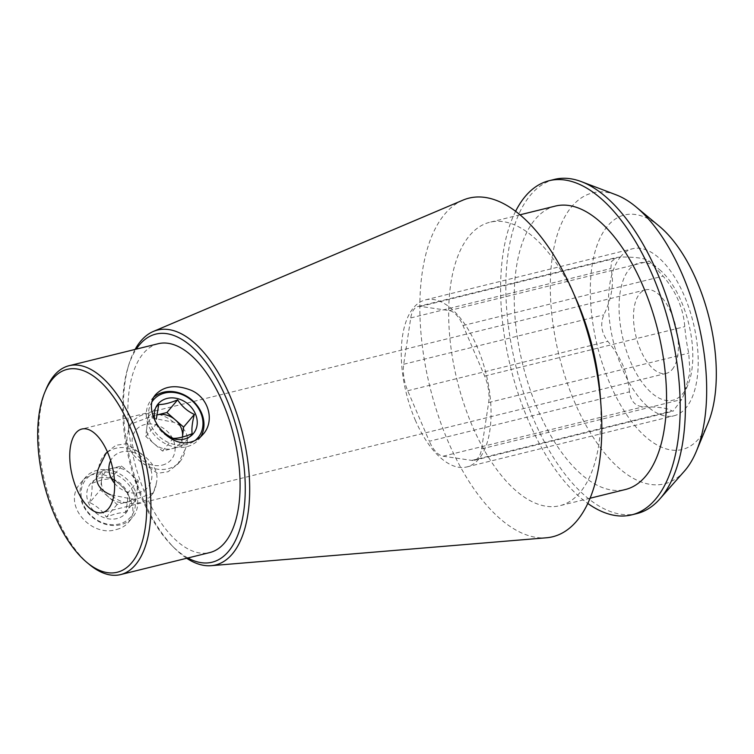 <?xml version="1.0" encoding="UTF-8"?>
<svg xmlns="http://www.w3.org/2000/svg" width="754" height="754" viewBox="0 0 754 754"><rect width="100%" height="100%" fill="white"/><g stroke="black" fill="none" stroke-linecap="round" stroke-linejoin="round"><path stroke-width="0.57" stroke-dasharray="3.77 2.83" d="M672.182 369.498A43.025 20.528 -103.9 0 0 673.897 319.856A43.025 20.528 -103.9 0 0 645.631 289.838A43.025 20.528 -103.9 0 0 636.008 336.529A43.025 20.528 -103.9 0 0 666.253 373.381A43.025 20.528 -103.9 0 0 672.182 369.498M185.154 449.441L177.793 464.153L168.067 471.75L157.445 473.314L139.443 460.732C129.104 452.032 125.211 442.956 127.765 433.503L130.612 424.125L148.877 417.367L173.486 422.212C186.474 427.772 190.366 436.849 185.154 449.441A30.933 25.702 40.3 0 1 180.046 461.486A30.933 25.702 40.3 0 1 168.142 468.715A30.933 25.702 40.3 0 1 139.443 460.732M156.248 483.512A30.933 25.702 -139.7 0 1 151.139 495.548A30.933 25.702 -139.7 0 1 110.536 494.794L135.164 499.638L153.401 492.89L156.248 483.512C158.83 474.106 154.938 465.029 144.579 456.274L126.54 443.71L115.909 445.265L106.229 452.862L103.967 455.529A30.933 25.702 -139.7 0 1 104.938 454.455M116.606 529.449C121.403 528.234 125.221 526 128.039 522.739C147.756 502.56 102.469 454.304 80.904 482.749C60.999 503.502 90.744 538.158 116.606 529.449M135.286 491.014A30.933 25.702 40.3 0 0 111.743 470.619A30.933 25.702 40.3 0 0 85.306 477.518A30.933 25.702 40.3 0 0 86.578 511.08A30.933 25.702 40.3 0 0 120.574 524.775A30.933 25.702 40.3 0 0 132.478 517.546A30.933 25.702 40.3 0 0 135.286 491.014M98.859 467.565A30.933 25.702 -139.7 0 1 103.967 455.529M107.52 452.193A30.933 25.702 -139.7 0 1 144.579 456.274M173.486 422.212A30.933 25.702 40.3 0 0 132.874 421.458A30.933 25.702 40.3 0 0 127.765 433.503M200.705 436.717A30.933 25.702 -139.7 0 1 198.707 439.488A30.933 25.702 -139.7 0 1 186.803 446.717A30.933 25.702 -139.7 0 1 152.808 433.022A30.933 25.702 -139.7 0 1 151.545 399.46A30.933 25.702 -139.7 0 1 154.099 396.924M629.449 391.844C628.073 373.635 620.853 356.802 607.799 341.336C601.419 332.844 600.09 324.022 603.813 314.852C611.984 297.943 614.34 282.505 610.863 268.528L611.541 261.459L616.885 257.482L620.646 257.001C636.046 256.963 645.612 258.358 649.345 261.186L663.115 276.143C676.168 291.609 683.378 308.452 684.764 326.652C685.65 336.491 686.979 345.323 688.751 353.136L689.985 372.542L684.227 393.805L681.701 399.46L673.171 411.118L671.918 410.987C668.157 408.15 658.591 406.755 643.219 406.802C635.311 406.208 630.721 401.222 629.449 391.844L429.337 441.25L407.697 390.742A27.163 12.959 76.1 0 1 403.701 364.257L410.751 317.934A27.163 12.959 76.1 0 1 418.018 306.52A27.163 12.959 76.1 0 1 420.534 306.416L449.233 310.601A27.163 12.959 76.1 0 1 463.003 325.558L484.652 376.058A27.163 12.959 76.1 0 1 488.649 402.542L481.589 448.866A27.163 12.959 76.1 0 1 474.332 460.289A27.163 12.959 76.1 0 1 471.816 460.392L443.107 456.208A27.163 12.959 76.1 0 1 429.337 441.25M659.486 269.593A70.688 33.732 76.1 0 1 687.95 384.842A70.688 33.732 76.1 0 1 682.624 393.861A70.688 33.732 76.1 0 1 628.365 356.322A70.688 33.732 76.1 0 1 633.841 265.248A70.688 33.732 76.1 0 1 659.486 269.593L649.345 261.186L449.233 310.601M659.382 226.294A120.772 57.624 -103.9 0 0 607.733 225.889A120.772 57.624 -103.9 0 0 615.669 395.973A120.772 57.624 -103.9 0 0 708.006 423.22M620.834 256.473A86.05 41.065 -103.9 0 0 622.342 368.763A86.05 41.065 -103.9 0 0 673.944 415.793A86.05 41.065 -103.9 0 0 693.18 322.41A86.05 41.065 -103.9 0 0 632.691 248.716A86.05 41.065 -103.9 0 0 620.834 256.473M187.85 557.979A117.492 56.06 76.1 0 1 171.959 545.613A117.492 56.06 76.1 0 1 127.973 367.462A117.492 56.06 76.1 0 1 136.285 349.121M158.18 343.72A107.568 51.329 -103.9 0 0 143.364 353.409A107.568 51.329 -103.9 0 0 139.075 477.518A107.568 51.329 -103.9 0 0 209.744 552.578M89.415 564.529A107.568 51.329 76.1 0 1 46.107 389.139M684.378 471.165A149.857 71.507 76.1 0 1 574.199 401.109A149.857 71.507 76.1 0 1 571.937 206.398A149.857 71.507 76.1 0 1 616.15 194.852M554.379 179.414A172.1 82.12 -103.9 0 0 530.665 194.928A172.1 82.12 -103.9 0 0 523.813 393.494A172.1 82.12 -103.9 0 0 636.885 513.587M515.623 211.271A172.1 82.12 -103.9 0 0 510.665 367.481A172.1 82.12 -103.9 0 0 587.752 503.427M555.396 206.068A145.984 69.66 -103.9 0 0 535.283 219.225A145.984 69.66 -103.9 0 0 529.468 387.65A145.984 69.66 -103.9 0 0 625.386 489.516M576.537 300.092A145.984 69.66 -103.9 0 0 489.846 222.251A145.984 69.66 -103.9 0 0 469.733 235.408A145.984 69.66 -103.9 0 0 463.917 403.842A145.984 69.66 -103.9 0 0 559.826 505.708A145.984 69.66 -103.9 0 0 600.325 396.463M462.984 200.13A174.41 83.223 -103.9 0 0 445.001 213.834A174.41 83.223 -103.9 0 0 436.019 408.772A174.41 83.223 -103.9 0 0 546.358 537.791M135.117 349.413A120.989 57.728 -103.9 0 0 128.906 364.418A120.989 57.728 -103.9 0 0 174.202 547.885A120.989 57.728 -103.9 0 0 186.681 558.271M415.2 419.912A86.05 41.065 -103.9 0 0 466.801 466.943A86.05 41.065 -103.9 0 0 486.038 373.56A86.05 41.065 -103.9 0 0 425.548 299.856A86.05 41.065 -103.9 0 0 415.2 419.912M162.327 465.114A23.054 19.152 40.3 0 0 166.304 430.459A23.054 19.152 40.3 0 0 132.242 438.866A23.054 19.152 40.3 0 0 162.327 465.114M152.261 401.458A29.199 24.26 40.3 0 0 155.418 432.485A29.199 24.26 40.3 0 0 186.775 444.455A29.199 24.26 40.3 0 0 194.975 440.534M167.313 436.142A23.054 19.152 -139.7 0 1 155.277 421.411M182.468 437.066A19.208 15.957 -139.7 0 1 171.94 448.696A19.208 15.957 -139.7 0 1 154.118 443.738A19.208 15.957 -139.7 0 1 146.87 426.821A19.208 15.957 -139.7 0 1 156.587 415.096L147.972 417.198L145.767 436.453L162.478 451.033L181.403 446.359L182.468 437.066M147.972 417.198L158.726 404.53M145.767 436.453L156.512 423.786M162.478 451.033L173.222 438.366M181.403 446.359L192.147 433.691M114.599 483.352A23.054 19.152 40.3 0 0 142.195 491.429A23.054 19.152 40.3 0 0 150.055 467.339A23.054 19.152 40.3 0 0 130.291 451.646A23.054 19.152 40.3 0 0 110.65 460.6M133.175 492.117A29.199 24.26 40.3 0 0 86.267 479.073A29.199 24.26 40.3 0 0 105.362 523.615A29.199 24.26 40.3 0 0 133.175 492.117M99.566 477.97A23.054 19.152 -139.7 0 1 129.65 504.219A23.054 19.152 -139.7 0 1 95.588 512.626A23.054 19.152 -139.7 0 1 99.566 477.97M89.66 502.569C91.781 494.558 92.525 488.14 91.865 483.323L102.403 479.723L110.791 478.649C117.718 481.834 123.288 486.698 127.501 493.229C128.171 497.96 127.426 504.379 125.296 512.484C120.386 512.4 114.08 513.955 106.371 517.15C102.233 510.684 96.663 505.821 89.66 502.569L100.405 489.902L101.517 480.279A19.208 15.957 40.3 0 0 108.765 497.197A19.208 15.957 40.3 0 0 126.578 502.145A19.208 15.957 40.3 0 0 137.153 490.185A19.208 15.957 40.3 0 0 129.895 473.267A19.208 15.957 40.3 0 0 112.082 468.319A19.208 15.957 40.3 0 0 101.517 480.279L102.619 470.647L121.545 465.981L138.255 480.562L137.153 490.185L136.04 499.808L117.124 504.483L100.405 489.902M102.619 470.647L91.865 483.323M121.545 465.981L110.791 478.649M138.255 480.562L127.501 493.229M136.04 499.808L125.296 512.484M117.124 504.483L106.371 517.15M407.697 390.742L607.799 341.336M403.701 364.257L603.813 314.852M410.751 317.934L610.863 268.528M420.534 306.416L620.646 257.001M463.003 325.558L663.115 276.143M484.652 376.058L684.764 326.652M488.649 402.542L688.751 353.136M481.589 448.866L681.701 399.46M471.816 460.392L671.918 410.987M443.107 456.208L643.219 406.802M645.631 289.838L81.875 429.035M666.253 373.381L102.506 512.579M128.057 522.758L132.478 517.546M80.885 482.73L85.306 477.518M151.139 495.548L153.401 492.89M130.621 424.125L132.874 421.458M177.793 464.144L180.046 461.486M198.707 439.488L203.137 434.276M151.545 399.46L155.965 394.257M418.018 306.52L616.866 257.416M474.332 460.289L673.19 411.184M520.053 214.796L489.846 222.251M590.033 498.243L559.826 505.708M466.801 466.943L673.944 415.793M425.548 299.856L632.691 248.716M687.95 384.842L684.227 393.805M171.959 545.613L174.202 547.885M127.973 367.462L128.906 364.418"/><path stroke-width="1.13" d="M108.435 508.696A43.025 20.528 76.1 0 1 102.506 512.579A43.025 20.528 76.1 0 1 72.261 475.727A43.025 20.528 76.1 0 1 81.875 429.035A43.025 20.528 76.1 0 1 110.15 459.054A43.025 20.528 76.1 0 1 108.435 508.696M106.229 452.862L98.859 467.565C93.628 480.1 97.52 489.176 110.536 494.794M104.938 454.455A30.933 25.702 -139.7 0 1 107.52 452.193M154.099 396.924A30.933 25.702 -139.7 0 1 163.448 392.231A30.933 25.702 -139.7 0 1 196.181 404.332A30.933 25.702 -139.7 0 1 200.705 436.717M190.771 442.042C166.342 449.064 140.781 409.526 155.974 394.267C164.278 385.963 175.72 384.521 190.31 389.95C208.698 397.085 215.22 421.109 203.109 434.257C199.735 438.178 195.616 440.77 190.771 442.042M696.366 451.25L708.006 423.22A120.772 57.624 -103.9 0 0 659.382 226.294L636.027 206.898A149.857 71.507 76.1 0 1 696.366 451.25A149.857 71.507 76.1 0 1 685.075 470.364A149.857 71.507 76.1 0 1 684.378 471.165L659.797 498.988A172.1 82.12 -103.9 0 0 675.358 326.812A172.1 82.12 -103.9 0 0 581.447 181.667A172.1 82.12 -103.9 0 0 554.379 179.414L549.129 180.706A172.1 82.12 -103.9 0 0 525.425 196.219A172.1 82.12 -103.9 0 0 515.623 211.271M136.285 349.121A117.492 56.06 76.1 0 1 224.39 394.088A117.492 56.06 76.1 0 1 228.311 551.617A117.492 56.06 76.1 0 1 187.85 557.979M120.593 574.586L209.744 552.578A107.568 51.329 -103.9 0 0 233.797 435.84A107.568 51.329 -103.9 0 0 158.18 343.72L69.029 365.728A107.568 51.329 76.1 0 1 139.697 440.788A107.568 51.329 76.1 0 1 135.418 564.887A107.568 51.329 76.1 0 1 120.593 574.586A107.568 51.329 76.1 0 1 89.415 564.529L86.946 562.484A104.495 49.858 76.1 0 1 44.872 392.108A104.495 49.858 76.1 0 1 124.759 415.68A104.495 49.858 76.1 0 1 131.63 562.833A104.495 49.858 76.1 0 1 86.946 562.484M44.872 392.108L46.107 389.139A107.568 51.329 76.1 0 1 54.213 375.426A107.568 51.329 76.1 0 1 69.029 365.728M581.447 181.667L616.15 194.852A149.857 71.507 76.1 0 1 636.027 206.898M587.752 503.427A172.1 82.12 -103.9 0 0 631.645 514.878L636.885 513.587A172.1 82.12 -103.9 0 0 659.797 498.988M631.645 514.878A172.1 82.12 -103.9 0 0 670.117 328.113A172.1 82.12 -103.9 0 0 549.129 180.706M590.033 498.243L625.386 489.516A145.984 69.66 -103.9 0 0 658.016 331.1A145.984 69.66 -103.9 0 0 555.396 206.068L520.053 214.796M186.681 558.271A120.989 57.728 -103.9 0 0 211.205 565.679L546.358 537.791A174.41 83.223 -103.9 0 0 601.032 406.246L600.325 396.463A145.984 69.66 -103.9 0 0 576.537 300.092L572.597 291.11A174.41 83.223 -103.9 0 0 462.984 200.13L153.364 331.44A120.989 57.728 -103.9 0 0 140.885 340.949A120.989 57.728 -103.9 0 0 135.117 349.413M601.032 406.246A174.41 83.223 -103.9 0 0 572.597 291.11M211.205 565.679A120.989 57.728 -103.9 0 0 232.232 554.067A120.989 57.728 -103.9 0 0 235.568 410.157A120.989 57.728 -103.9 0 0 153.364 331.44M194.975 440.534A29.199 24.26 40.3 0 0 192.43 401.109A29.199 24.26 40.3 0 0 152.261 401.458M155.277 421.411A23.054 19.152 -139.7 0 1 167.049 398.442A23.054 19.152 -139.7 0 1 192.496 408.8A23.054 19.152 -139.7 0 1 193.118 433.889A23.054 19.152 -139.7 0 1 167.313 436.142M156.512 423.786C160.659 430.251 166.229 435.115 173.222 438.366C178.151 438.442 184.457 436.886 192.147 433.691C191.488 428.96 192.223 422.542 194.362 414.436C187.435 411.25 181.865 406.387 177.652 399.856C169.961 403.051 163.646 404.606 158.726 404.53L156.295 419.13M175.258 419.818A19.208 15.957 -139.7 0 1 182.506 436.736A19.208 15.957 -139.7 0 1 182.468 437.066L183.608 427.103L166.898 412.523L157.435 414.86A19.208 15.957 -139.7 0 1 175.258 419.818M156.587 415.096A19.208 15.957 -139.7 0 1 157.435 414.86L156.587 415.068M166.898 412.523L177.652 399.856M183.608 427.103L194.362 414.436M110.65 460.6A23.054 19.152 40.3 0 0 109.01 466.255A23.054 19.152 40.3 0 0 114.599 483.352"/></g></svg>

